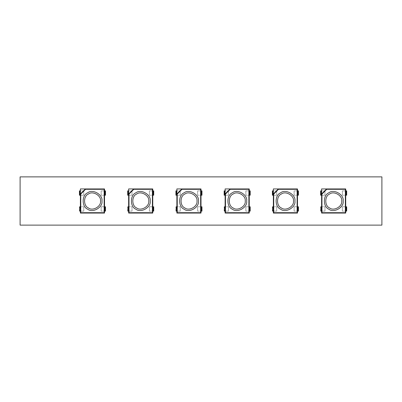 <?xml version="1.0" encoding="UTF-8"?>
<svg xmlns="http://www.w3.org/2000/svg" width="402" height="402" viewBox="0 0 402 402"><rect width="100%" height="100%" fill="white"/><g stroke="black" fill="none" stroke-linecap="round" stroke-linejoin="round"><path stroke-width="0.3" stroke-dasharray="2.01 1.51" d="M196.98 201C197.945 195.633 189.086 190.518 184.92 194.035C179.789 195.885 179.789 206.115 184.92 207.965C189.086 211.482 197.945 206.367 196.98 201M176.88 193.935L181.875 188.94M201 188.94L176.88 188.94L176.88 213.06L201 213.06L201 188.94M176.156 206.789L180.257 206.789L176.88 206.789L176.88 211.13L180.257 211.13L180.257 206.789L180.257 211.13L175.915 211.13L175.915 206.789L176.156 211.13M176.88 206.789L176.88 211.13M176.156 190.87L180.257 190.87L176.88 190.87L176.88 195.211L180.257 195.211L180.257 190.87L180.257 195.211L175.915 195.211L175.915 190.87L176.156 195.211M176.88 190.87L176.88 195.211M201.724 195.211L197.623 195.211L201 195.211L201 190.87L197.623 190.87L197.623 195.211L197.623 190.87L201.965 190.87L201.965 195.211L201.724 190.87M201 195.211L201 190.87M201.724 211.13L197.623 211.13L201 211.13L201 206.789L197.623 206.789L197.623 211.13L197.623 206.789L201.965 206.789L201.965 211.13L201.724 206.789M201 211.13L201 206.789M176.398 206.789L176.639 211.13L176.398 206.789M176.639 195.211L176.398 190.87L176.639 195.211M201.241 190.87L201.482 195.211L201.241 190.87M201.241 206.789L201.482 211.13L201.241 206.789M176.398 190.87L176.398 195.211L176.398 190.87M201.482 211.13L201.482 206.789L201.482 211.13M201.482 195.211L201.482 190.87L201.482 195.211M245.22 201C246.185 195.633 237.326 190.518 233.16 194.035C228.029 195.885 228.029 206.115 233.16 207.965C237.326 211.482 246.185 206.367 245.22 201M225.12 193.935L230.115 188.94M249.24 188.94L225.12 188.94L225.12 213.06L249.24 213.06L249.24 188.94M224.396 206.789L228.497 206.789L225.12 206.789L225.12 211.13L228.497 211.13L228.497 206.789L228.497 211.13L224.155 211.13L224.155 206.789L224.396 211.13M225.12 206.789L225.12 211.13M224.396 190.87L228.497 190.87L225.12 190.87L225.12 195.211L228.497 195.211L228.497 190.87L228.497 195.211L224.155 195.211L224.155 190.87L224.396 195.211M225.12 190.87L225.12 195.211M249.964 195.211L245.863 195.211L249.24 195.211L249.24 190.87L245.863 190.87L245.863 195.211L245.863 190.87L250.205 190.87L250.205 195.211L249.964 190.87M249.24 195.211L249.24 190.87M249.964 211.13L245.863 211.13L249.24 211.13L249.24 206.789L245.863 206.789L245.863 211.13L245.863 206.789L250.205 206.789L250.205 211.13L249.964 206.789M249.24 211.13L249.24 206.789M224.638 206.789L224.879 211.13L224.638 206.789M224.879 195.211L224.638 190.87L224.879 195.211M249.481 190.87L249.722 195.211L249.481 190.87M249.481 206.789L249.722 211.13L249.481 206.789M224.638 190.87L224.638 195.211L224.638 190.87M249.722 211.13L249.722 206.789L249.722 211.13M249.722 195.211L249.722 190.87L249.722 195.211M148.74 201C149.705 195.633 140.846 190.518 136.68 194.035C131.549 195.885 131.549 206.115 136.68 207.965C140.846 211.482 149.705 206.367 148.74 201M128.64 193.935L133.635 188.94M152.76 188.94L128.64 188.94L128.64 213.06L152.76 213.06L152.76 188.94M127.916 206.789L132.017 206.789L128.64 206.789L128.64 211.13L132.017 211.13L132.017 206.789L132.017 211.13L127.675 211.13L127.675 206.789L127.916 211.13M128.64 206.789L128.64 211.13M127.916 190.87L132.017 190.87L128.64 190.87L128.64 195.211L132.017 195.211L132.017 190.87L132.017 195.211L127.675 195.211L127.675 190.87L127.916 195.211M128.64 190.87L128.64 195.211M153.484 195.211L149.383 195.211L152.76 195.211L152.76 190.87L149.383 190.87L149.383 195.211L149.383 190.87L153.725 190.87L153.725 195.211L153.484 190.87M152.76 195.211L152.76 190.87M153.484 211.13L149.383 211.13L152.76 211.13L152.76 206.789L149.383 206.789L149.383 211.13L149.383 206.789L153.725 206.789L153.725 211.13L153.484 206.789M152.76 211.13L152.76 206.789M128.158 206.789L128.399 211.13L128.158 206.789M128.399 195.211L128.158 190.87L128.399 195.211M153.001 190.87L153.242 195.211L153.001 190.87M153.001 206.789L153.242 211.13L153.001 206.789M128.158 190.87L128.158 195.211L128.158 190.87M153.242 211.13L153.242 206.789L153.242 211.13M153.242 195.211L153.242 190.87L153.242 195.211M100.5 201C101.465 195.633 92.606 190.518 88.44 194.035C83.309 195.885 83.309 206.115 88.44 207.965C92.606 211.482 101.465 206.367 100.5 201M80.4 193.935L85.395 188.94M104.52 188.94L80.4 188.94L80.4 213.06L104.52 213.06L104.52 188.94M79.676 206.789L83.777 206.789L80.4 206.789L80.4 211.13L83.777 211.13L83.777 206.789L83.777 211.13L79.435 211.13L79.435 206.789L79.676 211.13M80.4 206.789L80.4 211.13M79.676 190.87L83.777 190.87L80.4 190.87L80.4 195.211L83.777 195.211L83.777 190.87L83.777 195.211L79.435 195.211L79.435 190.87L79.676 195.211M80.4 190.87L80.4 195.211M105.244 195.211L101.143 195.211L104.52 195.211L104.52 190.87L101.143 190.87L101.143 195.211L101.143 190.87L105.485 190.87L105.485 195.211L105.244 190.87M104.52 195.211L104.52 190.87M105.244 211.13L101.143 211.13L104.52 211.13L104.52 206.789L101.143 206.789L101.143 211.13L101.143 206.789L105.485 206.789L105.485 211.13L105.244 206.789M104.52 211.13L104.52 206.789M79.918 206.789L80.159 211.13L79.918 206.789M80.159 195.211L79.918 190.87L80.159 195.211M104.761 190.87L105.002 195.211L104.761 190.87M104.761 206.789L105.002 211.13L104.761 206.789M79.918 190.87L79.918 195.211L79.918 190.87M105.002 211.13L105.002 206.789L105.002 211.13M105.002 195.211L105.002 190.87L105.002 195.211M293.46 201C294.425 195.633 285.566 190.518 281.4 194.035C276.269 195.885 276.269 206.115 281.4 207.965C285.566 211.482 294.425 206.367 293.46 201M273.36 193.935L278.355 188.94M297.48 188.94L273.36 188.94L273.36 213.06L297.48 213.06L297.48 188.94M272.636 206.789L276.737 206.789L273.36 206.789L273.36 211.13L276.737 211.13L276.737 206.789L276.737 211.13L272.395 211.13L272.395 206.789L272.636 211.13M273.36 206.789L273.36 211.13M272.636 190.87L276.737 190.87L273.36 190.87L273.36 195.211L276.737 195.211L276.737 190.87L276.737 195.211L272.395 195.211L272.395 190.87L272.636 195.211M273.36 190.87L273.36 195.211M298.204 195.211L294.103 195.211L297.48 195.211L297.48 190.87L294.103 190.87L294.103 195.211L294.103 190.87L298.445 190.87L298.445 195.211L298.204 190.87M297.48 195.211L297.48 190.87M298.204 211.13L294.103 211.13L297.48 211.13L297.48 206.789L294.103 206.789L294.103 211.13L294.103 206.789L298.445 206.789L298.445 211.13L298.204 206.789M297.48 211.13L297.48 206.789M272.878 206.789L273.119 211.13L272.878 206.789M273.119 195.211L272.878 190.87L273.119 195.211M297.721 190.87L297.962 195.211L297.721 190.87M297.721 206.789L297.962 211.13L297.721 206.789M272.878 190.87L272.878 195.211L272.878 190.87M297.962 211.13L297.962 206.789L297.962 211.13M297.962 195.211L297.962 190.87L297.962 195.211M341.7 201C342.665 195.633 333.806 190.518 329.64 194.035C324.509 195.885 324.509 206.115 329.64 207.965C333.806 211.482 342.665 206.367 341.7 201M321.6 193.935L326.595 188.94M345.72 188.94L321.6 188.94L321.6 213.06L345.72 213.06L345.72 188.94M320.876 206.789L324.977 206.789L321.6 206.789L321.6 211.13L324.977 211.13L324.977 206.789L324.977 211.13L320.635 211.13L320.635 206.789L320.876 211.13M321.6 206.789L321.6 211.13M320.876 190.87L324.977 190.87L321.6 190.87L321.6 195.211L324.977 195.211L324.977 190.87L324.977 195.211L320.635 195.211L320.635 190.87L320.876 195.211M321.6 190.87L321.6 195.211M346.444 195.211L342.343 195.211L345.72 195.211L345.72 190.87L342.343 190.87L342.343 195.211L342.343 190.87L346.685 190.87L346.685 195.211L346.444 190.87M345.72 195.211L345.72 190.87M346.444 211.13L342.343 211.13L345.72 211.13L345.72 206.789L342.343 206.789L342.343 211.13L342.343 206.789L346.685 206.789L346.685 211.13L346.444 206.789M345.72 211.13L345.72 206.789M321.118 206.789L321.359 211.13L321.118 206.789M321.359 195.211L321.118 190.87L321.359 195.211M345.961 190.87L346.202 195.211L345.961 190.87M345.961 206.789L346.202 211.13L345.961 206.789M321.118 190.87L321.118 195.211L321.118 190.87M346.202 211.13L346.202 206.789L346.202 211.13M346.202 195.211L346.202 190.87L346.202 195.211M20.1 225.12L20.1 176.88L381.9 176.88L381.9 225.12L20.1 225.12M176.639 206.789L176.639 211.13L176.639 206.789M224.879 206.789L224.879 211.13L224.879 206.789M128.399 206.789L128.399 211.13L128.399 206.789M80.159 206.789L80.159 211.13L80.159 206.789M273.119 206.789L273.119 211.13L273.119 206.789M321.359 206.789L321.359 211.13L321.359 206.789"/><path stroke-width="0.6" d="M198.427 201C199.568 207.331 189.111 213.367 184.196 209.216C178.141 207.035 178.141 194.965 184.196 192.784C189.111 188.633 199.568 194.668 198.427 201M196.98 201C197.945 206.367 189.086 211.482 184.92 207.965C179.789 206.115 179.789 195.885 184.92 194.035C189.086 190.518 197.945 195.633 196.98 201M182.026 189.302L181.875 188.94L176.88 193.935L176.88 213.06L177.242 212.698L200.638 212.698L200.638 189.302L182.026 189.302L177.242 194.086L176.88 193.935L176.88 188.94L201 188.94L200.638 189.302M176.88 213.06L201 213.06L201 188.94M201 213.06L200.638 212.698M176.88 206.789L176.156 206.789L176.156 211.13L176.88 211.13M176.156 211.13L176.156 206.789M176.88 190.87L175.915 190.87L175.915 195.211L176.88 195.211M201 195.211L201.965 195.211L201.965 190.87L201 190.87M201 211.13L201.965 211.13L201.965 206.789L201 206.789M246.667 201C247.808 207.331 237.351 213.367 232.436 209.216C226.381 207.035 226.381 194.965 232.436 192.784C237.351 188.633 247.808 194.668 246.667 201M245.22 201C246.185 206.367 237.326 211.482 233.16 207.965C228.029 206.115 228.029 195.885 233.16 194.035C237.326 190.518 246.185 195.633 245.22 201M230.266 189.302L230.115 188.94L225.12 193.935L225.12 213.06L225.482 212.698L248.878 212.698L248.878 189.302L230.266 189.302L225.482 194.086L225.12 193.935L225.12 188.94L249.24 188.94L248.878 189.302M225.12 213.06L249.24 213.06L249.24 188.94M249.24 213.06L248.878 212.698M225.12 206.789L224.396 206.789L224.396 211.13L225.12 211.13M224.396 211.13L224.396 206.789M225.12 190.87L224.155 190.87L224.155 195.211L225.12 195.211M249.24 195.211L250.205 195.211L250.205 190.87L249.24 190.87M249.24 211.13L250.205 211.13L250.205 206.789L249.24 206.789M150.187 201C151.328 207.331 140.871 213.367 135.956 209.216C129.901 207.035 129.901 194.965 135.956 192.784C140.871 188.633 151.328 194.668 150.187 201M148.74 201C149.705 206.367 140.846 211.482 136.68 207.965C131.549 206.115 131.549 195.885 136.68 194.035C140.846 190.518 149.705 195.633 148.74 201M133.786 189.302L133.635 188.94L128.64 193.935L128.64 213.06L129.002 212.698L152.398 212.698L152.398 189.302L133.786 189.302L129.002 194.086L128.64 193.935L128.64 188.94L152.76 188.94L152.398 189.302M128.64 213.06L152.76 213.06L152.76 188.94M152.76 213.06L152.398 212.698M128.64 206.789L127.916 206.789L127.916 211.13L128.64 211.13M127.916 211.13L127.916 206.789M128.64 190.87L127.675 190.87L127.675 195.211L128.64 195.211M152.76 195.211L153.725 195.211L153.725 190.87L152.76 190.87M152.76 211.13L153.725 211.13L153.725 206.789L152.76 206.789M101.947 201C103.088 207.331 92.631 213.367 87.716 209.216C81.661 207.035 81.661 194.965 87.716 192.784C92.631 188.633 103.088 194.668 101.947 201M100.5 201C101.465 206.367 92.606 211.482 88.44 207.965C83.309 206.115 83.309 195.885 88.44 194.035C92.606 190.518 101.465 195.633 100.5 201M85.546 189.302L85.395 188.94L80.4 193.935L80.4 213.06L80.762 212.698L104.158 212.698L104.158 189.302L85.546 189.302L80.762 194.086L80.4 193.935L80.4 188.94L104.52 188.94L104.158 189.302M80.4 213.06L104.52 213.06L104.52 188.94M104.52 213.06L104.158 212.698M80.4 206.789L79.676 206.789L79.676 211.13L80.4 211.13M79.676 211.13L79.676 206.789M80.4 190.87L79.435 190.87L79.435 195.211L80.4 195.211M104.52 195.211L105.485 195.211L105.485 190.87L104.52 190.87M104.52 211.13L105.485 211.13L105.485 206.789L104.52 206.789M294.907 201C296.048 207.331 285.591 213.367 280.676 209.216C274.621 207.035 274.621 194.965 280.676 192.784C285.591 188.633 296.048 194.668 294.907 201M293.46 201C294.425 206.367 285.566 211.482 281.4 207.965C276.269 206.115 276.269 195.885 281.4 194.035C285.566 190.518 294.425 195.633 293.46 201M278.506 189.302L278.355 188.94L273.36 193.935L273.36 213.06L273.722 212.698L297.118 212.698L297.118 189.302L278.506 189.302L273.722 194.086L273.36 193.935L273.36 188.94L297.48 188.94L297.118 189.302M273.36 213.06L297.48 213.06L297.48 188.94M297.48 213.06L297.118 212.698M273.36 206.789L272.636 206.789L272.636 211.13L273.36 211.13M272.636 211.13L272.636 206.789M273.36 190.87L272.395 190.87L272.395 195.211L273.36 195.211M297.48 195.211L298.445 195.211L298.445 190.87L297.48 190.87M297.48 211.13L298.445 211.13L298.445 206.789L297.48 206.789M343.147 201C344.288 207.331 333.831 213.367 328.916 209.216C322.861 207.035 322.861 194.965 328.916 192.784C333.831 188.633 344.288 194.668 343.147 201M341.7 201C342.665 206.367 333.806 211.482 329.64 207.965C324.509 206.115 324.509 195.885 329.64 194.035C333.806 190.518 342.665 195.633 341.7 201M326.746 189.302L326.595 188.94L321.6 193.935L321.6 213.06L321.962 212.698L345.358 212.698L345.358 189.302L326.746 189.302L321.962 194.086L321.6 193.935L321.6 188.94L345.72 188.94L345.358 189.302M321.6 213.06L345.72 213.06L345.72 188.94M345.72 213.06L345.358 212.698M321.6 206.789L320.876 206.789L320.876 211.13L321.6 211.13M320.876 211.13L320.876 206.789M321.6 190.87L320.635 190.87L320.635 195.211L321.6 195.211M345.72 195.211L346.685 195.211L346.685 190.87L345.72 190.87M345.72 211.13L346.685 211.13L346.685 206.789L345.72 206.789M20.1 225.12L20.1 176.88L381.9 176.88L381.9 225.12L20.1 225.12M177.242 194.086L177.242 212.698M176.156 190.87L176.156 195.211M201.724 195.211L201.724 190.87M201.724 211.13L201.724 206.789M225.482 194.086L225.482 212.698M224.396 190.87L224.396 195.211M249.964 195.211L249.964 190.87M249.964 211.13L249.964 206.789M129.002 194.086L129.002 212.698M127.916 190.87L127.916 195.211M153.484 195.211L153.484 190.87M153.484 211.13L153.484 206.789M80.762 194.086L80.762 212.698M79.676 190.87L79.676 195.211M105.244 195.211L105.244 190.87M105.244 211.13L105.244 206.789M273.722 194.086L273.722 212.698M272.636 190.87L272.636 195.211M298.204 195.211L298.204 190.87M298.204 211.13L298.204 206.789M321.962 194.086L321.962 212.698M320.876 190.87L320.876 195.211M346.444 195.211L346.444 190.87M346.444 211.13L346.444 206.789"/></g></svg>
